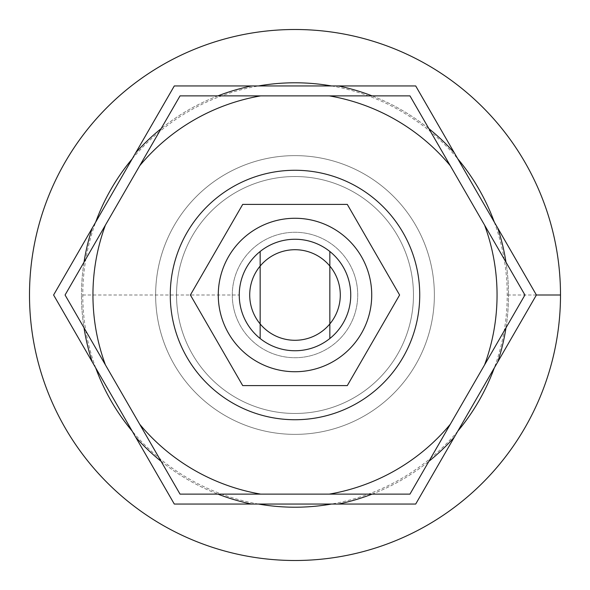 <?xml version="1.0" encoding="UTF-8"?>
<svg xmlns="http://www.w3.org/2000/svg" width="590" height="590" viewBox="0 0 590 590"><rect width="100%" height="100%" fill="white"/><g stroke="black" fill="none" stroke-linecap="round" stroke-linejoin="round"><path stroke-width="0.44" stroke-dasharray="2.95 2.21" d="M494.295 222.069A212.216 212.216 0 0 1 494.295 367.931M457.803 431.128A212.216 212.216 0 0 1 331.492 504.052M258.509 504.052A212.216 212.216 0 0 1 132.197 431.128M95.705 367.931A212.216 212.216 0 0 1 95.705 222.069M350.748 295A55.748 55.748 0 0 1 295 350.748A55.748 55.748 0 0 1 239.252 295A55.748 55.748 0 0 1 295 239.252A55.748 55.748 0 0 1 350.748 295A55.748 55.748 0 0 1 295 350.748A55.748 55.748 0 0 1 239.252 295A55.748 55.748 0 0 1 295 239.252A55.748 55.748 0 0 1 350.748 295A55.748 55.748 0 0 0 295 239.252A55.748 55.748 0 0 0 239.252 295A55.748 55.748 0 0 0 295 350.748A55.748 55.748 0 0 0 350.748 295A55.748 55.748 0 0 1 295 350.748A55.748 55.748 0 0 1 239.252 295A55.748 55.748 0 0 1 295 239.252A55.748 55.748 0 0 1 350.748 295M29.5 295A265.5 265.5 0 0 1 295 29.5A265.5 265.5 0 0 1 560.5 295A265.5 265.5 0 0 1 295 560.5A265.5 265.5 0 0 1 29.5 295M132.197 158.872A212.216 212.216 0 0 1 258.509 85.948M331.492 85.948A212.216 212.216 0 0 1 457.803 158.872M170.267 295A124.733 124.733 0 0 0 295 419.733A124.733 124.733 0 0 0 419.733 295A124.733 124.733 0 0 0 295 170.267A124.733 124.733 0 0 0 170.267 295M260.161 251.48A55.748 55.748 0 0 1 329.84 251.48L329.84 338.52A55.748 55.748 0 0 1 260.161 338.52L260.161 251.48M340.297 295A45.297 45.297 0 0 0 295 249.703A45.297 45.297 0 0 0 249.703 295A45.297 45.297 0 0 0 295 340.297A45.297 45.297 0 0 0 340.297 295M176.535 295A118.465 118.465 0 0 1 295 176.535A118.465 118.465 0 0 1 413.465 295A118.465 118.465 0 0 0 295 176.535A118.465 118.465 0 0 0 176.535 295A118.465 118.465 0 0 1 295 176.535A118.465 118.465 0 0 1 413.465 295A118.465 118.465 0 0 1 295 413.465A118.465 118.465 0 0 1 176.535 295A118.465 118.465 0 0 1 295 176.535A118.465 118.465 0 0 1 413.465 295A118.465 118.465 0 0 1 295 413.465A118.465 118.465 0 0 1 176.535 295A118.465 118.465 0 0 0 295 413.465A118.465 118.465 0 0 0 413.465 295A118.465 118.465 0 0 1 295 413.465A118.465 118.465 0 0 1 176.535 295M155.627 295A139.373 139.373 0 0 1 295 155.627A139.373 139.373 0 0 1 434.373 295A139.373 139.373 0 0 1 295 434.373A139.373 139.373 0 0 1 155.627 295A139.373 139.373 0 0 1 295 155.627A139.373 139.373 0 0 1 434.373 295A139.373 139.373 0 0 1 295 434.373A139.373 139.373 0 0 1 155.627 295A139.373 139.373 0 0 1 295 155.627A139.373 139.373 0 0 1 434.373 295A139.373 139.373 0 0 0 295 155.627A139.373 139.373 0 0 0 155.627 295A139.373 139.373 0 0 0 295 434.373A139.373 139.373 0 0 0 434.373 295A139.373 139.373 0 0 1 295 434.373A139.373 139.373 0 0 1 155.627 295M232.283 295A62.717 62.717 0 0 1 295 232.283A62.717 62.717 0 0 1 357.717 295A62.717 62.717 0 0 1 295 357.717A62.717 62.717 0 0 1 232.283 295A62.717 62.717 0 0 1 295 232.283A62.717 62.717 0 0 1 357.717 295A62.717 62.717 0 0 1 295 357.717A62.717 62.717 0 0 1 232.283 295M409.962 494.125L524.93 295L409.962 95.875L180.039 95.875L65.07 295L180.039 494.125L409.962 494.125M505.984 327.811A213.521 213.521 0 0 0 508.521 295A213.521 213.521 0 0 1 497.768 361.899L536.399 295L497.768 228.101A213.521 213.521 0 0 1 508.521 295A213.521 213.521 0 0 0 505.984 262.189M84.016 262.189A213.521 213.521 0 0 0 81.479 295A213.521 213.521 0 0 1 92.232 228.101L53.602 295L92.232 361.899A213.521 213.521 0 0 1 81.479 295A213.521 213.521 0 0 0 84.016 327.811M174.301 504.052L251.554 504.052A213.521 213.521 0 0 1 135.678 437.153L174.301 504.052M251.554 85.948L174.301 85.948L135.678 152.847A213.521 213.521 0 0 1 251.554 85.948L338.446 85.948A213.521 213.521 0 0 1 454.322 152.847L415.699 85.948L338.446 85.948M415.699 504.052L454.322 437.153A213.521 213.521 0 0 1 338.446 504.052L415.699 504.052M161.092 461.314A213.521 213.521 0 0 0 217.924 494.125M217.924 95.875A213.521 213.521 0 0 0 161.092 128.686M428.908 128.686A213.521 213.521 0 0 0 372.076 95.875M372.076 494.125A213.521 213.521 0 0 0 428.908 461.314M454.322 437.153L497.768 361.899M251.554 504.052L338.446 504.052M92.232 361.899L135.678 437.153M135.678 152.847L92.232 228.101M497.768 228.101L454.322 152.847M536.399 295L507.216 295M82.784 295L239.252 295"/><path stroke-width="0.89" d="M494.295 367.931A212.216 212.216 0 0 1 457.803 431.128M331.492 504.052A212.216 212.216 0 0 1 258.509 504.052M132.197 431.128A212.216 212.216 0 0 1 95.705 367.931M29.5 295A265.5 265.5 0 0 1 295 29.5A265.5 265.5 0 0 1 560.5 295A265.5 265.5 0 0 1 295 560.5A265.5 265.5 0 0 1 29.5 295M95.705 222.069A212.216 212.216 0 0 1 132.197 158.872M258.509 85.948A212.216 212.216 0 0 1 331.492 85.948M457.803 158.872A212.216 212.216 0 0 1 494.295 222.069M170.267 295A124.733 124.733 0 0 0 295 419.733A124.733 124.733 0 0 0 419.733 295A124.733 124.733 0 0 0 295 170.267A124.733 124.733 0 0 0 170.267 295M347.304 385.587L399.607 295L347.304 385.587L242.697 385.587L347.304 385.587M190.393 295L242.697 385.587L190.393 295L242.697 204.413L347.304 204.413L399.607 295L347.304 204.413L242.697 204.413L190.393 295M239.252 295A55.748 55.748 0 0 1 260.161 251.48A55.748 55.748 0 0 0 260.161 338.52A55.748 55.748 0 0 1 239.252 295M329.84 251.48A55.748 55.748 0 0 1 329.84 338.52A55.748 55.748 0 0 0 329.84 251.48A55.748 55.748 0 0 0 260.161 251.48L260.161 266.06A45.297 45.297 0 0 1 340.297 295A45.297 45.297 0 0 1 260.161 323.94A45.297 45.297 0 0 1 260.161 266.06L260.161 338.52A55.748 55.748 0 0 0 329.84 338.52L329.84 251.48M218.27 295A76.73 76.73 0 0 0 295 371.73A76.73 76.73 0 0 0 371.73 295A76.73 76.73 0 0 0 295 218.27A76.73 76.73 0 0 0 218.27 295M484.589 364.871A202.053 202.053 0 0 0 484.589 225.129L524.93 295L409.962 494.125L329.286 494.125A202.053 202.053 0 0 0 450.303 424.254M105.411 364.871L65.07 295L105.411 225.129A202.053 202.053 0 0 0 105.411 364.871L139.697 424.254A202.053 202.053 0 0 0 260.714 494.125L180.039 494.125L139.697 424.254M180.039 95.875L260.714 95.875A202.053 202.053 0 0 0 139.697 165.746L180.039 95.875M409.962 95.875L450.303 165.746A202.053 202.053 0 0 0 329.286 95.875L409.962 95.875M329.286 494.125L260.714 494.125M260.714 95.875L329.286 95.875M450.303 165.746L484.589 225.129M105.411 225.129L139.697 165.746M505.984 262.189A213.521 213.521 0 0 0 497.768 228.101L536.399 295L497.768 361.899A213.521 213.521 0 0 0 505.984 327.811M84.016 327.811A213.521 213.521 0 0 0 92.232 361.899L53.602 295L92.232 228.101A213.521 213.521 0 0 0 84.016 262.189M217.924 494.125A213.521 213.521 0 0 0 251.554 504.052L174.301 504.052L135.678 437.153A213.521 213.521 0 0 0 161.092 461.314M161.092 128.686A213.521 213.521 0 0 0 135.678 152.847L174.301 85.948L251.554 85.948A213.521 213.521 0 0 0 217.924 95.875M372.076 95.875A213.521 213.521 0 0 0 338.446 85.948L415.699 85.948L454.322 152.847A213.521 213.521 0 0 0 428.908 128.686M428.908 461.314A213.521 213.521 0 0 0 454.322 437.153L415.699 504.052L338.446 504.052A213.521 213.521 0 0 0 372.076 494.125M454.322 152.847L497.768 228.101M251.554 85.948L338.446 85.948M92.232 228.101L135.678 152.847M497.768 361.899L454.322 437.153M338.446 504.052L251.554 504.052M135.678 437.153L92.232 361.899M560.5 295L536.399 295"/></g></svg>
